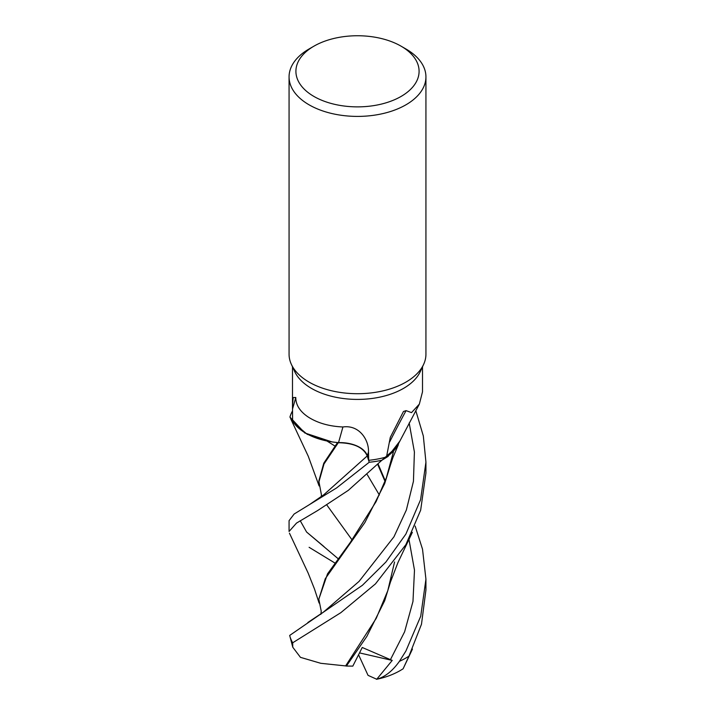 <?xml version="1.0" encoding="UTF-8"?>
<svg xmlns="http://www.w3.org/2000/svg" width="715" height="715" viewBox="0 0 715 715"><rect width="100%" height="100%" fill="white"/><g stroke="black" fill="none" stroke-linecap="round" stroke-linejoin="round"><path stroke-width="1.07" d="M390.104 466.037L392.964 457.421L398.389 444.676L397.469 446.428L381.908 460.237A68.399 39.495 180 0 1 369.208 462.248L367.233 455.938C363.327 447.358 353.675 442.96 338.284 442.737L337.846 442.567A56.583 32.667 180 0 1 329.91 441.557A56.583 32.667 180 0 1 292.605 421.037L292.489 405.646L293.204 397.549L295.787 397.486C295.787 405.048 300.014 411.617 308.46 417.194C317.782 423.092 329.266 426.355 342.923 426.971C359.466 424.603 368.985 440.172 368.484 451.862L368.681 460.317A65.011 37.538 180 0 0 386.493 456.939L390.292 437.366L403.475 411.491L406.075 410.633L411.518 412.618L419.348 404.109L422.511 391.811L422.511 366.786M292.489 411A68.434 39.513 180 0 0 289.941 417.051L304.778 432.959L331.948 441.888L304.813 432.986L289.959 417.104A68.399 39.495 180 0 1 292.489 411.062A68.399 39.495 180 0 0 289.959 417.104L292.524 422.002L307.244 434.327L329.91 441.557M401.052 46.162L405.897 48.96A68.434 39.513 180 0 1 425.934 76.898L425.934 354.202A68.434 39.513 180 0 1 423.629 364.373A68.434 39.513 180 0 1 405.888 382.141A68.434 39.513 180 0 1 339.741 392.356A68.434 39.513 180 0 1 291.371 364.373A68.434 39.513 180 0 1 289.066 354.202L289.066 76.898A68.434 39.513 180 0 1 309.103 48.96A68.434 39.513 180 0 1 309.112 48.96L313.948 46.162A61.588 35.562 180 0 1 401.052 46.162A61.588 35.562 180 0 1 401.052 96.454A61.588 35.562 180 0 1 313.948 96.454A61.588 35.562 180 0 1 313.948 46.162L309.103 48.96M423.629 364.373L420.322 371.541A65.011 37.538 180 0 1 403.475 388.415A65.011 37.538 180 0 1 340.626 398.13A65.011 37.538 180 0 1 294.678 371.541L291.371 364.373M425.934 76.898A68.434 39.513 180 0 1 405.888 104.837A68.434 39.513 180 0 1 331.313 113.399A68.434 39.513 180 0 1 289.066 76.898M342.923 426.971A1158.041 24.256 109.2 0 1 338.526 442.621A27.831 16.07 180 0 1 367.349 455.911L368.681 460.317M292.489 409.114A1179.267 24.694 109.2 0 0 295.787 397.486M338.526 442.621A56.583 32.667 180 0 1 337.846 442.567M419.348 404.109L397.933 444.757A56.583 32.667 180 0 1 386.493 456.939M389.612 442.013A1179.267 1061.578 -42.2 0 1 406.075 410.633M381.837 460.272A68.434 39.513 180 0 1 369.208 462.274L336.533 487.979L294.151 514.014L289.066 520.663L289.066 531.477L296.528 523.076L317.701 510.501L348.339 490.329L381.837 460.272L387.977 456.501L399.622 441.405M367.188 455.821L369.208 462.248L367.242 455.929C363.336 447.331 353.693 442.934 338.302 442.719L338.409 442.737M369.208 462.274L369.208 462.248A68.399 39.495 180 0 0 381.908 460.237L397.469 446.428L398.398 444.659M412.457 649.095L403.099 668.811L408.953 656.147L421.484 624.24L425.934 589.991L425.934 579.204L420.724 616.223L405.897 651.034L399.417 661.33C392.446 671.135 384.804 677.132 376.483 679.304M405.888 534.069L385.886 562.044L362.398 585.299L289.691 635.429L292.757 647.2L292.694 642.794L340.823 612.683L375.464 583.887L405.888 544.651L420.661 510.17L425.934 472.955L425.934 462.131L420.581 499.714L405.888 534.069M334.879 445.999L327.05 441.066M321.178 496.809L321.437 494.896L318.827 481.025L323.788 463.186L337.534 442.54M347.562 443.354L348.947 443.604M352.093 539.95L326.809 504.969M318.827 482.214L323.993 463.999L338.284 442.737M324.056 546.662L306.592 532.032L300.229 520.717L306.592 532.032L338.115 558.701M323.627 494.905L367.242 455.929L323.716 494.834L309.506 504.584M394.564 561.954L387.762 590.76L376.242 618.305L345.631 665.915L320.794 663.306L300.452 657.344L292.757 647.2M385.278 480.829L378.155 464.133M403.108 668.802L400.221 670.563C393.107 674.62 385.278 677.516 376.733 679.25L392.222 660.419L362.237 647.477L352.826 666.112L346.418 666.049L366.84 636.439L384.661 600.779L391.784 577.738M385.045 481.454L377.752 464.544M415.147 526.061L422.52 549.218L425.934 579.204M346.418 666.049L345.274 665.853M320.847 614.364L321.232 611.2L318.827 599.197L325.254 578.739L364.865 522.576L384.67 483.662L391.82 460.612M393.438 451.764L386.368 477.808L376.099 501.617L350.216 542.542L327.515 573.877L318.827 599.197M334.879 563.009L309.112 547.306M415.79 410.607L423.325 435.971L425.934 462.131M392.222 660.419L359.511 652.902M376.733 679.25L368.046 675.353L358.572 654.77M367.349 455.911A1149.077 24.069 109.2 0 0 368.484 451.862M408.953 656.147A68.434 39.513 180 0 1 405.888 658.032A68.434 39.513 180 0 1 399.417 661.33M292.694 642.794A68.434 39.513 180 0 1 289.691 635.429M390.354 659.829L404.619 631.783L412.975 601.449L414.486 570.15L408.926 539.164M323.046 612.442L359.055 581.402L393.965 536.795L406.352 510.027L413.44 481.329L414.405 451.978L409.177 422.949M292.489 405.646L292.489 366.786M290.844 419.115L308.281 456.295L319.087 485.932M390.158 582.814L397.978 562.499L412.358 532.335M379.37 495.021L367.287 474.68M289.45 533.167L308.183 573.153L314.448 588.901L319.105 603.067M307.87 622.479L323.564 612.031"/></g></svg>
